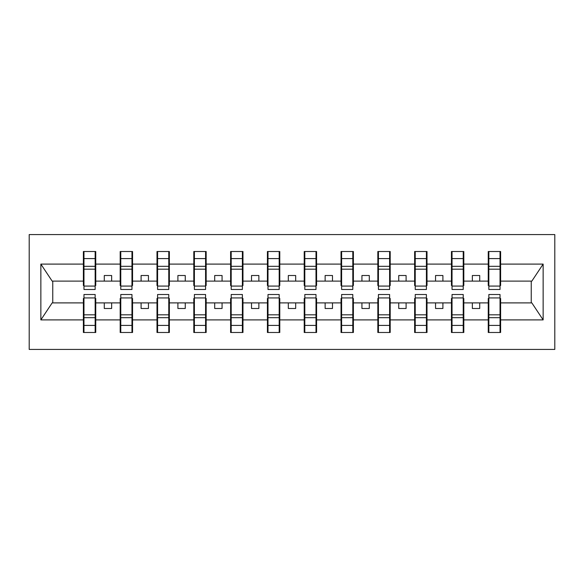 <?xml version="1.0" encoding="UTF-8"?>
<svg xmlns="http://www.w3.org/2000/svg" width="584" height="584" viewBox="0 0 584 584"><rect width="100%" height="100%" fill="white"/><g stroke="black" fill="none" stroke-linecap="round" stroke-linejoin="round"><path stroke-width="0.88" d="M29.2 349.422L554.8 349.422L554.8 234.578L29.2 234.578L29.2 349.422M488.844 298.475L488.253 298.475L488.253 302.892L463.813 302.892L463.813 298.475L463.221 298.475M500.028 285.525L500.619 285.525L500.619 281.108L531.841 281.108L543.142 264.099L543.142 319.901L500.619 319.901L500.619 332.486L488.253 332.486L488.253 302.892M500.028 298.475L500.619 298.475L500.619 319.901M452.038 298.475L451.447 298.475L451.447 302.892L427.006 302.892L427.006 298.475L426.415 298.475M488.253 319.901L463.813 319.901L463.813 332.486L451.447 332.486L451.447 302.892M463.813 319.901L463.813 302.892M415.231 298.475L414.64 298.475L414.64 302.892L390.2 302.892L390.2 298.475L389.608 298.475M451.447 319.901L427.006 319.901L427.006 332.486L414.64 332.486L414.64 302.892M427.006 319.901L427.006 302.892M378.425 298.475L377.833 298.475L377.833 302.892L353.393 302.892L353.393 298.475L352.802 298.475M414.64 319.901L390.2 319.901L390.2 332.486L377.833 332.486L377.833 302.892M390.2 319.901L390.2 302.892M341.618 298.475L341.027 298.475L341.027 302.892L316.586 302.892L316.586 298.475L315.995 298.475M377.833 319.901L353.393 319.901L353.393 332.486L341.027 332.486L341.027 302.892M353.393 319.901L353.393 302.892M304.812 298.475L304.22 298.475L304.22 302.892L279.78 302.892L279.78 298.475L279.188 298.475M341.027 319.901L316.586 319.901L316.586 332.486L304.22 332.486L304.22 302.892M316.586 319.901L316.586 302.892M268.005 298.475L267.414 298.475L267.414 302.892L242.973 302.892L242.973 298.475L242.382 298.475M304.22 319.901L279.78 319.901L279.78 332.486L267.414 332.486L267.414 302.892M279.78 319.901L279.78 302.892M231.198 298.475L230.607 298.475L230.607 302.892L206.167 302.892L206.167 298.475L205.575 298.475M267.414 319.901L242.973 319.901L242.973 332.486L230.607 332.486L230.607 302.892M242.973 319.901L242.973 302.892M194.392 298.475L193.8 298.475L193.8 302.892L169.36 302.892L169.36 298.475L168.769 298.475M230.607 319.901L206.167 319.901L206.167 332.486L193.8 332.486L193.8 302.892M206.167 319.901L206.167 302.892M157.585 298.475L156.994 298.475L156.994 302.892L132.553 302.892L132.553 298.475L131.962 298.475M193.8 319.901L169.36 319.901L169.36 332.486L156.994 332.486L156.994 302.892M169.36 319.901L169.36 302.892M120.778 298.475L120.187 298.475L120.187 302.892L95.747 302.892L95.747 298.475L95.155 298.475M156.994 319.901L132.553 319.901L132.553 332.486L120.187 332.486L120.187 302.892M132.553 319.901L132.553 302.892M488.844 286.072L500.028 286.072L500.028 289.496L488.844 289.496L488.844 251.514L488.253 251.514L488.253 264.099L463.813 264.099L463.813 285.525L463.221 285.525M488.844 285.525L488.253 285.525L488.253 264.099M452.038 286.072L463.221 286.072L463.221 289.496L452.038 289.496L452.038 251.514L451.447 251.514L451.447 264.099L427.006 264.099L427.006 285.525L426.415 285.525M452.038 285.525L451.447 285.525L451.447 264.099M415.231 286.072L426.415 286.072L426.415 289.496L415.231 289.496L415.231 251.514L414.64 251.514L414.64 264.099L390.2 264.099L390.2 285.525L389.608 285.525M415.231 285.525L414.64 285.525L414.64 264.099M378.425 286.072L389.608 286.072L389.608 289.496L378.425 289.496L378.425 251.514L377.833 251.514L377.833 264.099L353.393 264.099L353.393 285.525L352.802 285.525M378.425 285.525L377.833 285.525L377.833 264.099M341.618 286.072L352.802 286.072L352.802 289.496L341.618 289.496L341.618 251.514L341.027 251.514L341.027 264.099L316.586 264.099L316.586 285.525L315.995 285.525M341.618 285.525L341.027 285.525L341.027 264.099M304.812 286.072L315.995 286.072L315.995 289.496L304.812 289.496L304.812 251.514L304.22 251.514L304.22 264.099L279.78 264.099L279.78 285.525L279.188 285.525M304.812 285.525L304.22 285.525L304.22 264.099M268.005 286.072L279.188 286.072L279.188 289.496L268.005 289.496L268.005 251.514L267.414 251.514L267.414 264.099L242.973 264.099L242.973 285.525L242.382 285.525M268.005 285.525L267.414 285.525L267.414 264.099M231.198 286.072L242.382 286.072L242.382 289.496L231.198 289.496L231.198 251.514L230.607 251.514L230.607 264.099L206.167 264.099L206.167 285.525L205.575 285.525M231.198 285.525L230.607 285.525L230.607 264.099M194.392 286.072L205.575 286.072L205.575 289.496L194.392 289.496L194.392 251.514L193.8 251.514L193.8 264.099L169.36 264.099L169.36 285.525L168.769 285.525M194.392 285.525L193.8 285.525L193.8 264.099M157.585 286.072L168.769 286.072L168.769 289.496L157.585 289.496L157.585 251.514L156.994 251.514L156.994 264.099L132.553 264.099L132.553 285.525L131.962 285.525M157.585 285.525L156.994 285.525L156.994 264.099M120.778 286.072L131.962 286.072L131.962 289.496L120.778 289.496L120.778 251.514L120.187 251.514L120.187 264.099L95.747 264.099L95.747 251.514L95.155 251.514L95.155 289.496L83.972 289.496L83.972 269.188L95.155 269.188M120.778 285.525L120.187 285.525L120.187 264.099M83.972 298.475L83.381 298.475L83.381 302.892L52.159 302.892L40.858 319.901L40.858 264.099L52.159 281.108L83.381 281.108L83.381 264.099L40.858 264.099M120.187 319.901L95.747 319.901L95.747 332.486L83.381 332.486L83.381 302.892M95.747 319.901L95.747 302.892M83.972 269.188L83.972 251.514L83.381 251.514L83.381 264.099M83.381 281.108L83.381 285.525L83.972 285.525M500.619 281.108L500.619 251.514L500.028 251.514L500.028 286.072M451.447 251.514L463.813 251.514L463.813 264.099M414.64 251.514L427.006 251.514L427.006 264.099M377.833 251.514L390.2 251.514L390.2 264.099M341.027 251.514L353.393 251.514L353.393 264.099M304.22 251.514L316.586 251.514L316.586 264.099M267.414 251.514L279.78 251.514L279.78 264.099M230.607 251.514L242.973 251.514L242.973 264.099M193.8 251.514L206.167 251.514L206.167 264.099M156.994 251.514L169.36 251.514L169.36 264.099M120.187 251.514L132.553 251.514L132.553 264.099M543.142 264.099L500.619 264.099M83.381 319.901L40.858 319.901M83.381 251.514L95.747 251.514M488.253 251.514L500.619 251.514M488.253 281.108L479.712 281.108L479.712 275.509L472.354 275.509L472.354 281.108L479.712 281.108M472.354 281.108L463.813 281.108M472.354 302.892L472.354 308.491L479.712 308.491L479.712 302.892M451.447 281.108L442.906 281.108L442.906 275.509L435.547 275.509L435.547 281.108L442.906 281.108M435.547 281.108L427.006 281.108M435.547 302.892L435.547 308.491L442.906 308.491L442.906 302.892M414.64 281.108L406.099 281.108L406.099 275.509L398.741 275.509L398.741 281.108L406.099 281.108M398.741 281.108L390.2 281.108M398.741 302.892L398.741 308.491L406.099 308.491L406.099 302.892M377.833 281.108L369.292 281.108L369.292 275.509L361.934 275.509L361.934 281.108L369.292 281.108M361.934 281.108L353.393 281.108M361.934 302.892L361.934 308.491L369.292 308.491L369.292 302.892M341.027 281.108L332.486 281.108L332.486 275.509L325.127 275.509L325.127 281.108L332.486 281.108M325.127 281.108L316.586 281.108M325.127 302.892L325.127 308.491L332.486 308.491L332.486 302.892M304.22 281.108L295.679 281.108L295.679 275.509L288.321 275.509L288.321 281.108L295.679 281.108M288.321 281.108L279.78 281.108M288.321 302.892L288.321 308.491L295.679 308.491L295.679 302.892M267.414 281.108L258.873 281.108L258.873 275.509L251.514 275.509L251.514 281.108L258.873 281.108M251.514 281.108L242.973 281.108M251.514 302.892L251.514 308.491L258.873 308.491L258.873 302.892M230.607 281.108L222.066 281.108L222.066 275.509L214.708 275.509L214.708 281.108L222.066 281.108M214.708 281.108L206.167 281.108M214.708 302.892L214.708 308.491L222.066 308.491L222.066 302.892M193.8 281.108L185.259 281.108L185.259 275.509L177.901 275.509L177.901 281.108L185.259 281.108M177.901 281.108L169.36 281.108M177.901 302.892L177.901 308.491L185.259 308.491L185.259 302.892M156.994 281.108L148.453 281.108L148.453 275.509L141.094 275.509L141.094 281.108L148.453 281.108M141.094 281.108L132.553 281.108M141.094 302.892L141.094 308.491L148.453 308.491L148.453 302.892M120.187 281.108L111.646 281.108L111.646 275.509L104.288 275.509L104.288 281.108L111.646 281.108M104.288 281.108L95.747 281.108L95.747 264.099M104.288 302.892L104.288 308.491L111.646 308.491L111.646 302.892M95.747 281.108L95.747 285.525L95.155 285.525M543.142 319.901L531.841 302.892L500.619 302.892M52.757 281.108L52.757 302.892M531.243 302.892L531.243 281.108M95.155 258.873L95.747 258.873M83.381 258.873L83.972 258.873M83.972 266.319L95.155 266.319M83.381 332.486L83.972 332.486L83.972 294.504L95.155 294.504L95.155 314.812L83.972 314.812M83.972 325.127L83.381 325.127M95.747 325.127L95.155 325.127M95.155 314.812L95.155 332.486L95.747 332.486M95.155 317.681L83.972 317.681M132.553 251.514L131.962 251.514L131.962 286.072M131.962 258.873L132.553 258.873M120.187 258.873L120.778 258.873M120.778 269.188L131.962 269.188M120.778 266.319L131.962 266.319M169.36 251.514L168.769 251.514L168.769 286.072M168.769 258.873L169.36 258.873M156.994 258.873L157.585 258.873M157.585 269.188L168.769 269.188M157.585 266.319L168.769 266.319M206.167 251.514L205.575 251.514L205.575 286.072M205.575 258.873L206.167 258.873M193.8 258.873L194.392 258.873M194.392 269.188L205.575 269.188M194.392 266.319L205.575 266.319M242.973 251.514L242.382 251.514L242.382 286.072M242.382 258.873L242.973 258.873M230.607 258.873L231.198 258.873M231.198 269.188L242.382 269.188M231.198 266.319L242.382 266.319M120.187 332.486L120.778 332.486L120.778 294.504L131.962 294.504L131.962 314.812L120.778 314.812M120.778 325.127L120.187 325.127M132.553 325.127L131.962 325.127M131.962 314.812L131.962 332.486L132.553 332.486M131.962 317.681L120.778 317.681M156.994 332.486L157.585 332.486L157.585 294.504L168.769 294.504L168.769 314.812L157.585 314.812M157.585 325.127L156.994 325.127M169.36 325.127L168.769 325.127M168.769 314.812L168.769 332.486L169.36 332.486M168.769 317.681L157.585 317.681M193.8 332.486L194.392 332.486L194.392 294.504L205.575 294.504L205.575 314.812L194.392 314.812M194.392 325.127L193.8 325.127M206.167 325.127L205.575 325.127M205.575 314.812L205.575 332.486L206.167 332.486M205.575 317.681L194.392 317.681M230.607 332.486L231.198 332.486L231.198 294.504L242.382 294.504L242.382 314.812L231.198 314.812M231.198 325.127L230.607 325.127M242.973 325.127L242.382 325.127M242.382 314.812L242.382 332.486L242.973 332.486M242.382 317.681L231.198 317.681M279.78 251.514L279.188 251.514L279.188 286.072M279.188 258.873L279.78 258.873M267.414 258.873L268.005 258.873M268.005 269.188L279.188 269.188M268.005 266.319L279.188 266.319M267.414 332.486L268.005 332.486L268.005 294.504L279.188 294.504L279.188 314.812L268.005 314.812M268.005 325.127L267.414 325.127M279.78 325.127L279.188 325.127M279.188 314.812L279.188 332.486L279.78 332.486M279.188 317.681L268.005 317.681M316.586 251.514L315.995 251.514L315.995 286.072M315.995 258.873L316.586 258.873M304.22 258.873L304.812 258.873M304.812 269.188L315.995 269.188M304.812 266.319L315.995 266.319M304.22 332.486L304.812 332.486L304.812 294.504L315.995 294.504L315.995 314.812L304.812 314.812M304.812 325.127L304.22 325.127M316.586 325.127L315.995 325.127M315.995 314.812L315.995 332.486L316.586 332.486M315.995 317.681L304.812 317.681M353.393 251.514L352.802 251.514L352.802 286.072M352.802 258.873L353.393 258.873M341.027 258.873L341.618 258.873M341.618 269.188L352.802 269.188M341.618 266.319L352.802 266.319M341.027 332.486L341.618 332.486L341.618 294.504L352.802 294.504L352.802 314.812L341.618 314.812M341.618 325.127L341.027 325.127M353.393 325.127L352.802 325.127M352.802 314.812L352.802 332.486L353.393 332.486M352.802 317.681L341.618 317.681M390.2 251.514L389.608 251.514L389.608 286.072M389.608 258.873L390.2 258.873M377.833 258.873L378.425 258.873M378.425 269.188L389.608 269.188M378.425 266.319L389.608 266.319M377.833 332.486L378.425 332.486L378.425 294.504L389.608 294.504L389.608 314.812L378.425 314.812M378.425 325.127L377.833 325.127M390.2 325.127L389.608 325.127M389.608 314.812L389.608 332.486L390.2 332.486M389.608 317.681L378.425 317.681M427.006 251.514L426.415 251.514L426.415 286.072M426.415 258.873L427.006 258.873M414.64 258.873L415.231 258.873M415.231 269.188L426.415 269.188M415.231 266.319L426.415 266.319M414.64 332.486L415.231 332.486L415.231 294.504L426.415 294.504L426.415 314.812L415.231 314.812M415.231 325.127L414.64 325.127M427.006 325.127L426.415 325.127M426.415 314.812L426.415 332.486L427.006 332.486M426.415 317.681L415.231 317.681M463.813 251.514L463.221 251.514L463.221 286.072M463.221 258.873L463.813 258.873M451.447 258.873L452.038 258.873M452.038 269.188L463.221 269.188M452.038 266.319L463.221 266.319M451.447 332.486L452.038 332.486L452.038 294.504L463.221 294.504L463.221 314.812L452.038 314.812M452.038 325.127L451.447 325.127M463.813 325.127L463.221 325.127M463.221 314.812L463.221 332.486L463.813 332.486M463.221 317.681L452.038 317.681M500.028 258.873L500.619 258.873M488.253 258.873L488.844 258.873M488.844 269.188L500.028 269.188M488.844 266.319L500.028 266.319M488.253 332.486L488.844 332.486L488.844 294.504L500.028 294.504L500.028 314.812L488.844 314.812M488.844 325.127L488.253 325.127M500.619 325.127L500.028 325.127M500.028 314.812L500.028 332.486L500.619 332.486M500.028 317.681L488.844 317.681M83.972 286.072L95.155 286.072M83.972 258.588L95.155 258.588M95.155 297.928L83.972 297.928M95.155 325.412L83.972 325.412M120.778 258.588L131.962 258.588M157.585 258.588L168.769 258.588M194.392 258.588L205.575 258.588M231.198 258.588L242.382 258.588M131.962 297.928L120.778 297.928M131.962 325.412L120.778 325.412M168.769 297.928L157.585 297.928M168.769 325.412L157.585 325.412M205.575 297.928L194.392 297.928M205.575 325.412L194.392 325.412M242.382 297.928L231.198 297.928M242.382 325.412L231.198 325.412M268.005 258.588L279.188 258.588M279.188 297.928L268.005 297.928M279.188 325.412L268.005 325.412M304.812 258.588L315.995 258.588M315.995 297.928L304.812 297.928M315.995 325.412L304.812 325.412M341.618 258.588L352.802 258.588M352.802 297.928L341.618 297.928M352.802 325.412L341.618 325.412M378.425 258.588L389.608 258.588M389.608 297.928L378.425 297.928M389.608 325.412L378.425 325.412M415.231 258.588L426.415 258.588M426.415 297.928L415.231 297.928M426.415 325.412L415.231 325.412M452.038 258.588L463.221 258.588M463.221 297.928L452.038 297.928M463.221 325.412L452.038 325.412M488.844 258.588L500.028 258.588M500.028 297.928L488.844 297.928M500.028 325.412L488.844 325.412"/></g></svg>
